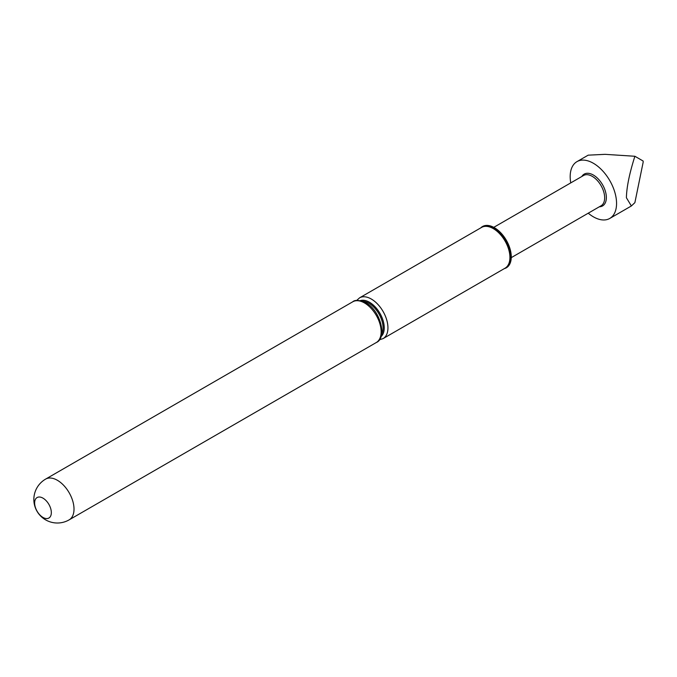 <?xml version="1.0" encoding="UTF-8"?>
<svg xmlns="http://www.w3.org/2000/svg" width="677" height="677" viewBox="0 0 677 677"><rect width="100%" height="100%" fill="white"/><g stroke="black" fill="none" stroke-linecap="round" stroke-linejoin="round"><path stroke-width="1.02" d="M511.262 257.641L601.041 205.8A17.492 10.096 -120 0 0 604.663 197.794A17.492 10.096 -120 0 0 597.029 180.192A17.492 10.096 -120 0 0 583.549 175.504L493.77 227.345M581.822 176.502A18.364 10.604 60 0 1 596.429 177.23A18.364 10.604 60 0 1 606.355 197.54A18.364 10.604 60 0 1 599.314 206.798M588.245 213.196A32.792 18.931 -120 0 0 609.765 218.443A32.792 18.931 -120 0 0 616.561 203.43A32.792 18.931 -120 0 0 602.242 170.426A32.792 18.931 -120 0 0 576.973 161.634L588.186 155.16L605.043 154.339L634.891 156.269C629.458 173.329 626.631 187.157 626.403 197.743L631.37 205.969L634.882 202.643L643.15 162.268L643.15 161.033L634.891 156.269M576.973 161.634A32.792 18.931 -120 0 0 570.178 176.646A32.792 18.931 -120 0 0 570.753 182.9M34.637 502.977A11.805 6.812 -120 0 0 42.989 517.44A11.805 6.812 -120 0 0 51.334 512.616A11.805 6.812 -120 0 0 42.989 498.154A11.805 6.812 -120 0 0 34.637 502.977M493.288 228.606A23.526 13.582 60 0 1 509.925 257.421A23.526 13.582 60 0 1 505.05 268.194L383.072 338.618A23.526 13.582 60 0 0 387.946 327.846A23.526 13.582 60 0 0 371.309 299.031A23.526 13.582 60 0 0 359.546 297.863L481.525 227.447A23.526 13.582 60 0 1 493.288 228.606M504.653 268.422L504.856 268.337A23.602 13.625 -120 0 0 509.493 249.728A23.602 13.625 -120 0 0 493.863 228.208A23.602 13.625 -120 0 0 481.305 227.54L481.127 227.667M504.28 268.634A23.83 13.76 -120 0 0 510.458 250.439A23.83 13.76 -120 0 0 494.422 227.7A23.83 13.76 -120 0 0 480.755 227.887M74.013 509.096A23.526 13.582 60 0 1 69.139 519.86L376.268 342.545A23.526 13.582 60 0 0 381.143 331.772A23.526 13.582 60 0 0 364.505 302.957A23.526 13.582 60 0 0 352.742 301.798L45.613 479.113A23.526 13.582 60 0 1 57.376 480.281A23.526 13.582 60 0 1 74.013 509.096M360.172 300.673A20.902 12.068 60 0 1 369.456 302.247A20.902 12.068 60 0 1 382.793 319.654A20.902 12.068 60 0 1 380.956 336.672M362.669 301.35A20.031 11.56 60 0 1 368.897 303.279A20.031 11.56 60 0 1 381.616 334.167M360.342 300.706A20.818 12.017 60 0 1 369.456 302.314A20.818 12.017 60 0 1 382.7 319.544A20.818 12.017 60 0 1 381.016 336.511M45.613 479.113A23.526 23.526 0 0 0 33.85 499.491A23.526 23.526 0 0 0 69.139 519.86M352.742 301.798C354.951 299.657 359.309 300.004 365.817 302.831C380.482 310.235 387.472 338.085 376.268 342.545M379.255 339.862L383.072 338.618M356.559 300.546L359.546 297.863M631.37 205.969L609.765 218.443"/></g></svg>

